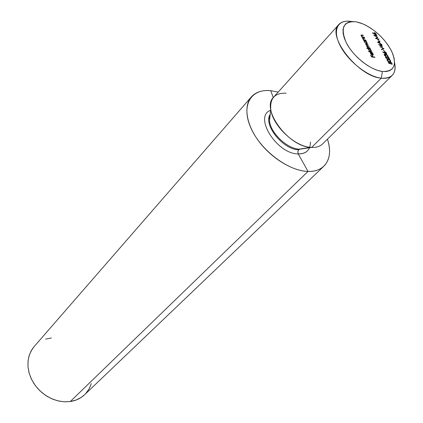 <?xml version="1.0" encoding="UTF-8"?>
<svg xmlns="http://www.w3.org/2000/svg" width="423" height="423" viewBox="0 0 423 423"><rect width="100%" height="100%" fill="white"/><g stroke="black" fill="none" stroke-linecap="round" stroke-linejoin="round"><path stroke-width="0.63" d="M270.752 109.24L269.483 121.015L270.218 114.184L269.356 117.917L269.71 122.326C271.799 134.482 288.132 149.108 299.695 149.219L298.723 149.747C283.283 149.869 263.148 124.991 270.064 114.585C263.148 124.991 283.283 149.869 298.723 149.747L299.695 149.219L310.683 147.357C294.535 146.522 272.338 125.33 270.752 109.24C269.953 98.046 275.093 92.706 286.17 93.224M381.287 78.176L382.392 71.482C370.564 70.139 353.305 56.508 346.374 42.924C340.092 28.003 343.307 20.954 356.018 21.79L351.931 21.52L348.457 22.197L345.744 23.804L343.899 26.295L343.011 29.589L343.132 33.56L344.264 38.065L346.374 42.924L349.387 47.942L353.184 52.917L357.62 57.639L362.5 61.911L367.629 65.565L372.79 68.447L377.781 70.44L382.392 71.482L386.442 71.535L389.784 70.615L392.295 68.764L393.892 66.073L394.527 62.657L394.188 58.649L392.904 54.202L390.725 49.496L387.743 44.69L384.073 39.963L379.843 35.479L375.212 31.408L370.337 27.881L365.393 25.036L360.56 22.979L356.018 21.79L362.781 23.831C375.492 29.832 385.136 39.043 391.724 51.458C397.292 65.026 394.183 71.699 382.392 71.482L381.287 78.176C358.233 76.737 326.085 35.558 338.86 24.481C341.599 21.573 345.76 20.574 351.344 21.478C337.792 19.03 332.071 30.028 340.14 45.605C347.997 61.155 367.772 76.737 381.287 78.176L311.651 147.426L381.287 78.176C392.169 78.757 396.584 73.517 394.532 62.44C395.801 68.135 395.024 72.449 392.19 75.389C389.72 77.774 386.088 78.704 381.287 78.176M251.352 96.904L34.157 346.564L31.186 350.815L29.118 355.685L28.034 361.025L27.976 366.672L28.96 372.441L30.969 378.146L33.935 383.587L37.763 388.578L42.337 392.962L47.487 396.578L53.055 399.317L58.839 401.083L64.65 401.824L70.297 401.533L308.013 171.421C292.563 171.066 271.746 158.525 259.013 141.562C246.228 124.611 243.368 105.93 251.352 96.904C255.836 91.997 262.292 89.925 270.715 90.686L278.165 92.108L270.715 90.686L273.279 97.57L270.715 90.686C251.04 88.507 240.814 105.295 250.77 127.714C260.431 150.117 288.2 171.167 308.013 171.421L298.231 153.924C303.894 154.046 307.664 151.984 309.541 147.743M323.907 166.16C329.972 159.831 331.151 150.831 327.45 139.162C333.747 157.319 325.742 172.14 308.013 171.421L70.297 401.533C75.96 400.655 80.73 398.387 84.605 394.722L323.907 166.16C320.058 169.792 314.76 171.548 308.013 171.421L298.099 153.655L297.898 151.397L298.723 149.747L297.845 151.73L298.231 153.924C276.806 154.136 253.229 116.172 270.635 110.303C253.229 116.172 276.806 154.136 298.231 153.924C306.352 153.856 310.424 149.911 310.44 142.091M270.191 114.469L269.483 121.015C270.662 133.018 286.937 148.558 298.976 149.171L305.771 148.119M338.86 24.481L273.644 97.147C260.33 109.139 289.025 147.601 311.651 147.426C316.351 147.616 320.01 146.443 322.633 143.905L392.19 75.389M376.296 38.382L378.834 39.101L379.013 39.434L375.487 38.44L377.327 37.298L373.81 35.315L376.814 35.352L376.993 35.68L374.831 35.659L377.892 37.351L376.296 38.382L377.892 37.351L374.831 35.659L376.993 35.68L376.814 35.352L373.81 35.315L377.327 37.298L375.487 38.44L379.013 39.434L378.834 39.101L376.079 38.609L376.296 38.382M377.988 39.376L378.749 40.793L377.654 39.328L378.749 40.793L377.988 39.376L377.792 39.582L377.988 39.376M381.726 44.473L377.496 42.178L379.843 40.978L380.039 41.338L379.288 41.718L380.187 43.395L381.726 44.473L380.187 43.395L379.288 41.718L380.039 41.338L379.843 40.978L377.517 42.226L381.726 44.473M383.973 48.64L381.572 49.777L381.382 49.417L383.291 48.56L379.859 46.583L383.973 48.64L379.859 46.583L383.291 48.56L381.382 49.417L381.572 49.777L383.973 48.64M383.767 50.115L384.533 51.548L383.428 50.067L384.533 51.548L383.767 50.115L383.566 50.321L383.767 50.115M385.982 53.938L382.757 51.818L384.607 52.997L384.211 52.188L384.412 51.664L385.639 52.082L386.543 53.43L385.982 53.938L386.448 53.821L386.368 52.949L384.745 51.638L384.306 51.733L384.607 52.997L382.72 52.05L385.982 53.938M390.667 63.884L388.822 63.276L387.986 61.726L389.017 63.059L389.985 63.376L389.504 62.461L389.747 61.901L391.138 62.361L392.137 63.762L391.672 64.381L391.37 62.911L390.455 62.255L389.89 62.408L390.667 63.884L389.958 62.287L391.629 63.286L391.672 64.381L392.036 64.254L391.973 63.35L390.117 61.88L389.609 61.985L389.985 63.376L389.017 63.059L387.986 61.726L388.822 63.276L389.017 63.059L388.811 63.26L390.667 63.884M364.224 37.256L364.399 37.589L361.945 37.203L361.771 36.87L362.215 36.938L361.062 35.558L361.464 34.972L363.135 35.209L363.315 35.537L361.538 35.326L361.512 35.934L362.458 36.87L364.224 37.256L362.654 36.96L361.512 35.934L361.438 35.389L361.887 35.009L361.11 35.083L361.179 35.828L362.215 36.938L361.771 36.87L361.945 37.203L364.399 37.589L364.224 37.256L363.97 37.52L364.224 37.256M365.726 40.09L365.906 40.423L363.452 40.048L363.272 39.714L363.717 39.778L362.564 38.393L362.966 37.8L364.637 38.033L364.816 38.371L363.04 38.16L363.013 38.773L363.96 39.709L365.726 40.09L364.155 39.799L363.013 38.773L362.939 38.223L364.816 38.371L364.637 38.033L362.611 37.911L362.68 38.667L363.717 39.778L363.272 39.714L363.452 40.048L365.906 40.423L365.726 40.09L365.472 40.359L365.726 40.09M364.325 40.904L363.69 40.497L366.144 40.872L366.323 41.205L365.9 41.142L367.085 42.607L366.873 43.532L365.313 43.003L364.272 41.618L364.325 40.904L364.409 41.935L366.44 43.564L367.027 43.432L366.958 42.332L365.9 41.142L366.323 41.205L366.144 40.872L363.69 40.497L364.325 40.904M372.002 51.913L372.182 52.251L368.734 51.759L368.555 51.416L372.002 51.913L368.555 51.416L368.734 51.759L372.182 52.251L372.002 51.913L371.738 52.188L372.002 51.913M372.499 54.874L372.991 54.678L372.97 54.229L371.791 52.616L372.901 53.594L373.313 54.942L372.145 55.069L370.458 53.303L370.49 52.574L371.188 52.394L372.499 54.874L371.188 52.394L370.532 52.531L370.601 53.621L371.632 54.773L373.229 55.059L373.144 53.991L371.791 52.616L372.869 53.991L372.922 54.779L372.499 54.874M374.73 57.052L374.915 57.396L371.547 56.931L370.564 55.075L371.711 56.634L372.753 56.777L371.949 55.265L373.097 56.825L374.73 57.052L373.097 56.825L371.949 55.265L372.753 56.777L371.711 56.634L370.564 55.075L371.547 56.931L374.915 57.396L374.73 57.052L374.461 57.332L374.73 57.052M368.47 48.698L367 48.486L366.826 48.148L370.273 48.65L370.453 48.989L370.03 48.925L371.294 50.66L371.013 51.342L369.453 50.813L368.401 49.422L368.47 48.698L368.544 49.74L370.58 51.373L371.161 51.241L371.093 50.12L370.03 48.925L370.453 48.989L370.273 48.65L366.826 48.148L367 48.486L368.47 48.698M369.85 47.857L370.03 48.196L367.576 47.836L367.397 47.498L367.825 47.561L366.736 46.255L366.979 45.753L365.747 44.404L366.138 43.87L367.862 44.103L368.036 44.441L366.165 44.246L366.186 44.764L367.011 45.578L369.036 46.319L367.196 46.118L367.518 47.085L369.85 47.857L368.819 47.709L367.185 46.646L367.138 46.155L369.036 46.319L366.186 44.764L366.133 44.272L368.036 44.441L367.862 44.103L365.795 43.976L365.853 44.658L366.979 45.753L366.852 46.541L367.825 47.561L367.397 47.498L367.576 47.836L370.03 48.196L369.85 47.857L369.591 48.132L369.85 47.857M388.14 59.178L390.048 60.061L390.662 60.949L390.603 61.594L388.922 61.615L387.611 60.886L386.939 59.632L387.346 59.178L388.14 59.178L387.066 59.331L387.114 60.24L389.514 61.737L390.598 61.599L390.551 60.711L390.318 60.944L390.551 60.711L388.14 59.178L387.828 59.49L388.14 59.178M386.241 56.888L385.898 57.068L386.014 57.613L387.42 58.924L386.003 58.036L385.512 56.782L386.405 56.661L388.991 58.533L388.05 56.788L388.388 56.835L389.757 59.384L386.241 56.888L389.757 59.384L388.388 56.835L388.05 56.788L388.991 58.533L386.035 56.55L385.591 56.656L385.665 57.549L387.42 58.924L386.014 57.613L385.824 57.803L386.241 56.888M384.787 54.445L384.681 55.127L385.787 56.317L384.613 55.487L384.174 54.366L384.607 54.112L385.517 54.641L385.76 54.149L386.585 54.34L387.944 55.936L387.5 56.693L387.59 55.852L386.929 54.858L385.982 54.541L386.173 55.529L385.839 55.482L384.787 54.445L386.173 55.529L386.247 54.477L387.452 55.529L387.5 56.693L387.886 56.545L387.785 55.582L386.04 54.139L385.517 54.641L384.258 54.202L384.343 55.085L385.787 56.317L384.681 55.127L384.491 55.318L384.787 54.445M381.419 45.182L382.366 46.937L378.643 44.457L380.906 44.801L380.679 44.373L381.99 44.965L382.17 45.298L381.419 45.182L382.17 45.298L381.99 44.965L380.679 44.373L380.906 44.801L378.643 44.457L382.366 46.937L381.419 45.182L381.223 45.388L381.419 45.182M375.746 34.908L372.541 32.793L374.381 33.972L373.99 33.179L374.202 32.677L375.423 33.105L376.306 34.427L375.746 34.908L376.216 34.797L376.142 33.962L374.529 32.661L374.08 32.756L374.381 33.972L372.499 33.015L375.746 34.908M311.651 147.426L299.695 149.219M84.685 394.648L81.353 397.334L76.151 400.021L70.297 401.533L64.01 401.792L57.544 400.777L51.167 398.508L45.145 395.077L39.72 390.619L35.125 385.316L31.551 379.394L29.139 373.097L27.976 366.688L28.103 360.428L29.494 354.569L32.074 349.335L34.247 346.463M45.599 339.135L51.421 337.956M91.299 383.635L89.063 388.97L85.71 393.596M372.478 57.057L372.753 56.777L372.478 57.057M372.827 57.105L373.097 56.825L372.827 57.105M370.384 52.997L371.188 52.394L370.384 52.997M371.066 52.69L371.991 54.99L372.182 54.794L370.717 53.827L371.066 52.69L370.728 52.991L370.892 53.647L372.182 54.794L371.066 52.69M369.871 49.068L370.273 48.65L369.871 49.068M370.897 50.321L370.839 50.924L370.183 51.262L370.405 51.035L368.845 49.782L368.777 48.909L369.231 48.809L370.786 50.062L369.231 48.809L368.703 49.031L368.671 49.962L370.405 51.035L370.918 50.802L370.897 50.316M367.571 47.825L367.825 47.561L367.571 47.825M366.715 46.038L366.979 45.753L366.715 46.038M366.239 44.214L366.53 43.907L366.239 44.214M367.603 44.378L367.862 44.103L367.603 44.378M367.64 46.112L367.899 45.837L367.64 46.112M368.597 46.25L368.856 45.98L368.597 46.25M368.56 47.979L368.819 47.709L368.56 47.979M365.752 41.29L366.144 40.872L365.758 41.295M364.711 41.977L364.647 41.121L365.102 41.02L366.651 42.274L366.709 43.114L366.048 43.453L366.265 43.225L364.541 42.157L366.091 43.188L366.778 43.003L366.498 42.025L365.52 41.158L364.763 41.042L364.711 41.977M363.463 40.048L363.717 39.778L363.463 40.048M363.098 38.149L363.389 37.843L363.098 38.149M364.388 38.303L364.637 38.033L364.388 38.303M363.865 40.111L364.155 39.799L363.865 40.111M364.589 40.222L364.843 39.952L364.589 40.222M361.961 37.208L362.215 36.938L361.961 37.208M363.135 35.209L361.887 35.009L361.602 35.315L363.315 35.537L363.135 35.209L362.886 35.474L363.135 35.209M362.363 37.272L362.654 36.96L362.363 37.272M363.087 37.383L363.336 37.113L363.087 37.383M389.509 62.482L390.117 61.88L389.514 62.482M390.038 61.504L390.112 61.769L390.038 61.504M389.329 61.398L387.251 60.468L387.415 59.638L389.218 59.77L390.212 60.653L390.233 61.303L389.07 61.658L390.323 61.113L389.879 60.219L388.319 59.516L387.352 59.743L387.849 60.775L389.329 61.398M385.49 57.094L386.035 56.55L385.49 57.094M384.169 54.562L384.607 54.112L384.169 54.562M385.422 54.741L386.04 54.139L385.443 54.747M384.211 52.182L384.745 51.638L384.211 52.182M386.146 53.176L386.368 52.949L386.146 53.176L386.025 52.88L386.083 53.541L385.602 53.821L385.818 53.599L384.745 52.722L384.941 51.976L386.025 52.88L384.941 51.976L384.555 52.917L385.818 53.599L386.141 53.176M381.53 49.697L383.291 48.56L381.53 49.697M380.647 45.065L380.906 44.801L380.647 45.065M380.986 45.118L381.239 44.854L380.986 45.118M381.736 45.229L381.99 44.965L381.736 45.229M381.086 45.134L381.525 46.393L379.516 45.076L381.086 45.134L379.664 44.917L381.678 46.234L381.086 45.134M377.76 42.353L379.843 40.978L379.32 41.703L377.76 42.353M378.146 42.3L379.045 41.845L379.754 43.162L377.982 42.474L379.754 43.162L379.045 41.845L378.146 42.3M375.724 38.509L377.327 37.298L375.724 38.509M376.507 35.675L376.814 35.352L376.507 35.675M374.001 33.221L374.529 32.661L374.001 33.221M374.519 33.708L374.725 32.989L375.798 33.888L375.851 34.522L375.375 34.797L375.582 34.58L374.334 33.903L375.439 34.549L375.915 34.411L375.016 33.094L374.498 33.015L374.519 33.708M310.683 147.357L298.976 149.171L304.951 148.431M372.922 54.779L372.526 55.191M370.807 52.806L370.426 53.203M368.777 48.915L368.375 49.332M370.828 50.934L370.432 51.347M366.133 44.272L365.821 44.595M367.138 46.155L366.82 46.482M364.642 41.126L364.245 41.544M366.693 43.125L366.307 43.537M362.939 38.223L362.627 38.556M361.438 35.389L361.126 35.722M389.958 62.287L389.567 62.678M387.415 59.638L387.019 60.04M390.233 61.303L389.779 61.763M385.95 56.968L385.575 57.348M385.982 54.546L385.527 55.006M384.597 54.493L384.237 54.858M384.671 52.045L384.29 52.436M386.077 53.547L385.755 53.88M374.445 33.063L374.08 33.449M375.846 34.527L375.539 34.855"/></g></svg>
